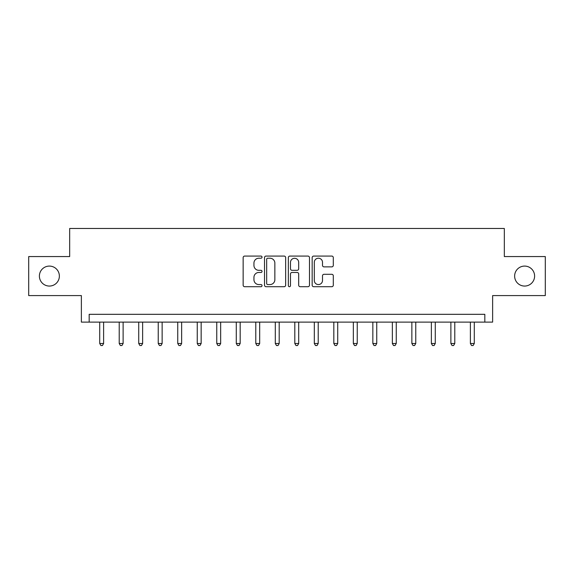<?xml version="1.0" encoding="UTF-8"?>
<svg xmlns="http://www.w3.org/2000/svg" width="574" height="574" viewBox="0 0 574 574"><rect width="100%" height="100%" fill="white"/><g stroke="black" fill="none" stroke-linecap="round" stroke-linejoin="round"><path stroke-width="0.86" d="M262.031 257.145A1.069 1.069 0 0 0 260.955 256.076L244.682 256.076A1.535 1.535 0 0 0 243.146 257.604L243.146 285.178A1.535 1.535 0 0 0 244.682 286.713L260.955 286.713A1.069 1.069 0 0 0 262.031 285.637A1.069 1.069 0 0 0 260.955 284.568L258.852 284.568A4.901 4.901 0 0 1 253.945 279.667L253.945 277.364A4.901 4.901 0 0 1 258.852 272.463L260.955 272.463A1.069 1.069 0 0 0 262.031 271.394A1.069 1.069 0 0 0 260.955 270.318L258.852 270.318A4.901 4.901 0 0 1 253.945 265.418L253.945 263.122A4.901 4.901 0 0 1 258.852 258.221L260.955 258.221A1.069 1.069 0 0 0 262.031 257.145M514.634 276.072A9.988 9.988 0 0 0 524.622 286.06A9.988 9.988 0 0 0 534.609 276.072A9.988 9.988 0 0 0 524.622 266.085A9.988 9.988 0 0 0 514.634 276.072M39.391 276.072A9.988 9.988 0 0 0 49.378 286.06A9.988 9.988 0 0 0 59.366 276.072A9.988 9.988 0 0 0 49.378 266.085A9.988 9.988 0 0 0 39.391 276.072M331.772 266.874A1.535 1.535 0 0 0 333.3 265.339L333.3 257.604A1.535 1.535 0 0 0 331.772 256.076L313.691 256.076A1.535 1.535 0 0 0 312.163 257.604L312.163 285.178A1.535 1.535 0 0 0 313.691 286.713L331.772 286.713A1.535 1.535 0 0 0 333.3 285.178L333.3 275.836A1.535 1.535 0 0 0 331.772 274.3L324.037 274.3A1.535 1.535 0 0 0 322.502 275.836L322.502 280.471A4.097 4.097 0 0 1 318.405 284.568A4.097 4.097 0 0 1 314.308 280.471L314.308 262.318A4.097 4.097 0 0 1 318.405 258.221A4.097 4.097 0 0 1 322.502 262.318L322.502 265.339A1.535 1.535 0 0 0 324.037 266.874L331.772 266.874M484.822 322.114L492.628 322.114L492.628 295.581L545.3 295.581L545.3 256.564L504.331 256.564L504.331 228.474L69.669 228.474L69.669 256.564L28.7 256.564L28.7 295.581L81.372 295.581L81.372 322.114L484.822 322.114L484.822 314.315L89.178 314.315L89.178 322.114M285.658 257.604A1.535 1.535 0 0 0 284.13 256.076L266.049 256.076A1.535 1.535 0 0 0 264.521 257.604L264.521 285.178A1.535 1.535 0 0 0 266.049 286.713L284.13 286.713A1.535 1.535 0 0 0 285.658 285.178L285.658 257.604M289.87 256.076L307.951 256.076A1.535 1.535 0 0 1 309.479 257.604L309.479 285.178A1.535 1.535 0 0 1 307.951 286.713L300.216 286.713A1.535 1.535 0 0 1 298.681 285.178L298.681 273.999A1.535 1.535 0 0 0 297.153 272.463L292.015 272.463A1.535 1.535 0 0 0 290.487 273.999L290.487 285.637A1.069 1.069 0 0 1 289.411 286.713A1.069 1.069 0 0 1 288.342 285.637L288.342 257.604A1.535 1.535 0 0 1 289.87 256.076M267.735 258.221A1.069 1.069 0 0 0 266.666 259.29L266.666 283.499A1.069 1.069 0 0 0 267.735 284.568L269.959 284.568A4.901 4.901 0 0 0 274.86 279.667L274.86 263.122A4.901 4.901 0 0 0 269.959 258.221L267.735 258.221M298.681 262.39A4.097 4.097 0 0 0 294.584 258.293A4.097 4.097 0 0 0 290.487 262.39L290.487 268.79A1.535 1.535 0 0 0 292.015 270.318L297.153 270.318A1.535 1.535 0 0 0 298.681 268.79L298.681 262.39M99.711 322.114L99.711 343.496L103.614 343.496L103.614 322.114M103.614 343.496L102.445 345.526L100.88 345.526L99.711 343.496M119.22 322.114L119.22 343.496L123.123 343.496L123.123 322.114M123.123 343.496L121.953 345.526L120.389 345.526L119.22 343.496M138.729 322.114L138.729 343.496L142.632 343.496L142.632 322.114M142.632 343.496L141.462 345.526L139.898 345.526L138.729 343.496M158.237 322.114L158.237 343.496L162.141 343.496L162.141 322.114M162.141 343.496L160.971 345.526L159.414 345.526L158.237 343.496M177.746 322.114L177.746 343.496L181.649 343.496L181.649 322.114M181.649 343.496L180.48 345.526L178.923 345.526L177.746 343.496M197.255 322.114L197.255 343.496L201.158 343.496L201.158 322.114M201.158 343.496L199.989 345.526L198.432 345.526L197.255 343.496M216.764 322.114L216.764 343.496L220.667 343.496L220.667 322.114M220.667 343.496L219.498 345.526L217.941 345.526L216.764 343.496M236.28 322.114L236.28 343.496L240.176 343.496L240.176 322.114M240.176 343.496L239.006 345.526L237.449 345.526L236.28 343.496M255.789 322.114L255.789 343.496L259.685 343.496L259.685 322.114M259.685 343.496L258.515 345.526L256.958 345.526L255.789 343.496M275.298 322.114L275.298 343.496L279.194 343.496L279.194 322.114M279.194 343.496L278.024 345.526L276.467 345.526L275.298 343.496M294.806 322.114L294.806 343.496L298.702 343.496L298.702 322.114M298.702 343.496L297.533 345.526L295.976 345.526L294.806 343.496M314.315 322.114L314.315 343.496L318.211 343.496L318.211 322.114M318.211 343.496L317.042 345.526L315.485 345.526L314.315 343.496M333.824 322.114L333.824 343.496L337.72 343.496L337.72 322.114M337.72 343.496L336.551 345.526L334.994 345.526L333.824 343.496M353.333 322.114L353.333 343.496L357.236 343.496L357.236 322.114M357.236 343.496L356.059 345.526L354.502 345.526L353.333 343.496M372.842 322.114L372.842 343.496L376.745 343.496L376.745 322.114M376.745 343.496L375.568 345.526L374.011 345.526L372.842 343.496M392.351 322.114L392.351 343.496L396.254 343.496L396.254 322.114M396.254 343.496L395.077 345.526L393.52 345.526L392.351 343.496M411.859 322.114L411.859 343.496L415.763 343.496L415.763 322.114M415.763 343.496L414.586 345.526L413.029 345.526L411.859 343.496M431.368 322.114L431.368 343.496L435.271 343.496L435.271 322.114M435.271 343.496L434.102 345.526L432.538 345.526L431.368 343.496M450.877 322.114L450.877 343.496L454.78 343.496L454.78 322.114M454.78 343.496L453.611 345.526L452.047 345.526L450.877 343.496M470.386 322.114L470.386 343.496L474.289 343.496L474.289 322.114M474.289 343.496L473.12 345.526L471.555 345.526L470.386 343.496"/></g></svg>
